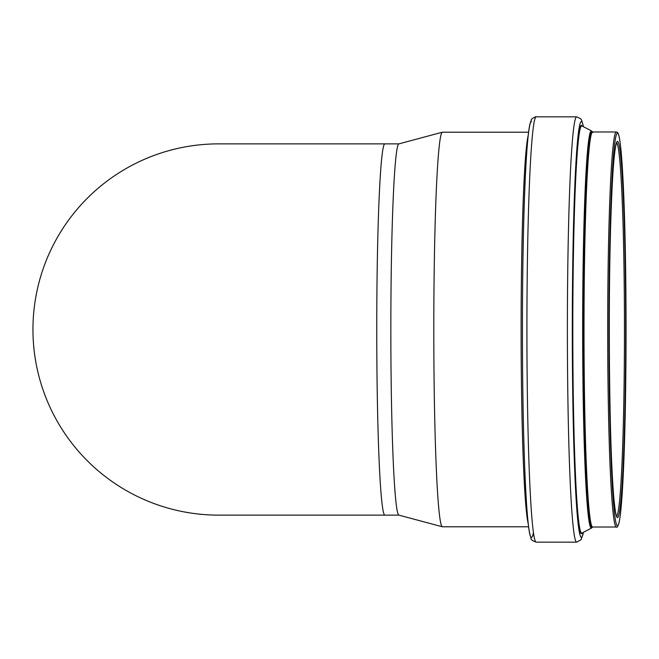 <?xml version="1.0" encoding="UTF-8"?>
<svg xmlns="http://www.w3.org/2000/svg" width="659" height="659" viewBox="0 0 659 659"><rect width="100%" height="100%" fill="white"/><g stroke="black" fill="none" stroke-linecap="round" stroke-linejoin="round"><path stroke-width="0.99" d="M528.584 526.788L442.403 526.788A197.288 8.608 -90 0 1 442.304 526.772L398.843 515.116A185.632 8.097 -90 0 1 390.845 329.5A185.632 8.097 -90 0 1 398.843 143.884L442.304 132.228A197.288 8.608 -90 0 1 442.403 132.212L528.584 132.212M384.856 515.132A185.632 8.097 90 0 1 376.759 329.5A185.632 8.097 90 0 1 384.856 143.868L218.582 143.868A185.632 185.632 0 0 0 32.95 329.5A185.632 185.632 0 0 0 218.582 515.132L398.893 515.132M442.304 526.772A197.288 8.608 -90 0 1 433.803 329.5A197.288 8.608 -90 0 1 442.304 132.228M625.688 329.5A188.103 8.205 -90 0 1 617.483 517.603A188.103 8.205 -90 0 1 609.278 329.5A188.103 8.205 -90 0 1 617.483 141.397A188.103 8.205 -90 0 1 625.688 329.5M616.618 142.706A186.925 8.155 -90 0 1 624.46 329.5A186.925 8.155 -90 0 1 616.618 516.294M626.05 329.5A196.349 8.567 -90 0 1 617.483 525.849A196.349 8.567 -90 0 1 608.924 329.5A196.349 8.567 -90 0 1 617.483 133.151A196.349 8.567 -90 0 1 626.05 329.5M616.313 131.973C617.672 132.937 617.318 130.96 618.826 135.416C619.995 139.889 621.066 149.14 622.038 163.185C624.353 198.178 625.679 247.166 626.009 310.15C626.207 365.984 625.523 415.351 623.958 458.26C622.697 490.963 621.132 512.117 619.254 521.73C618.076 526.162 617.088 527.925 616.313 527.027A197.527 8.616 -90 0 1 607.697 329.5A197.527 8.616 -90 0 1 616.313 131.973L592.54 131.965L592.845 132.41L591.527 130.919L581.889 125.91A203.639 8.88 -90 0 0 581.691 125.861A203.639 8.88 -90 0 0 572.803 329.5A203.639 8.88 -90 0 0 581.889 533.09L591.527 528.081A198.631 8.666 -90 0 1 582.663 329.5A198.631 8.666 -90 0 1 591.329 130.869A198.631 8.666 -90 0 1 591.527 130.919M591.527 528.081L592.622 527.027A197.527 8.616 -90 0 1 584.006 329.5A197.527 8.616 -90 0 1 592.622 131.973A197.848 8.633 -90 0 0 592.095 131.652A197.848 8.633 -90 0 0 583.462 335.159A197.848 8.633 -90 0 0 592.589 527.027L616.313 527.027M582.103 532.983A204.166 8.905 -90 0 1 572.473 337.853A204.166 8.905 -90 0 1 581.37 125.334A204.166 8.905 -90 0 1 582.103 126.017M583.372 532.315A207.947 9.069 -90 0 1 572.358 352.581A207.947 9.069 -90 0 1 581.37 121.553A207.947 9.069 -90 0 1 583.372 126.685M583.462 532.266L581.114 539.705L576.666 542.151A212.651 9.275 -90 0 1 567.391 329.5A212.651 9.275 -90 0 1 576.666 116.849L536.195 116.849A212.651 9.275 -90 0 0 526.92 329.5A212.651 9.275 -90 0 0 536.195 542.151C528.955 539.309 532.101 539.383 529.91 534.811C527.958 525.833 526.335 506.104 525.034 475.609C523.098 428.762 522.241 373.225 522.463 308.989C522.776 247.273 524.02 197.766 526.195 160.458C527.258 142.748 528.485 130.713 529.869 124.353L531.278 120.078C530.503 119.048 536.97 115.869 536.195 116.849M533.444 532.571A207.947 9.069 -90 0 1 522.48 352.013A207.947 9.069 -90 0 1 531.492 121.553M528.221 523.732A197.288 8.608 -90 0 1 521.121 329.5A197.288 8.608 -90 0 1 528.221 135.268M384.856 143.868L398.893 143.868M616.791 516.598C615.992 515.906 615.045 510.041 613.933 499.003C609.575 454.685 607.895 317.646 610.58 228.039C612.005 179.858 613.933 151.619 616.371 143.333L616.791 142.402M583.462 126.734L581.584 120.078L580.661 118.711L576.666 116.849M576.666 542.151L536.195 542.151"/></g></svg>
